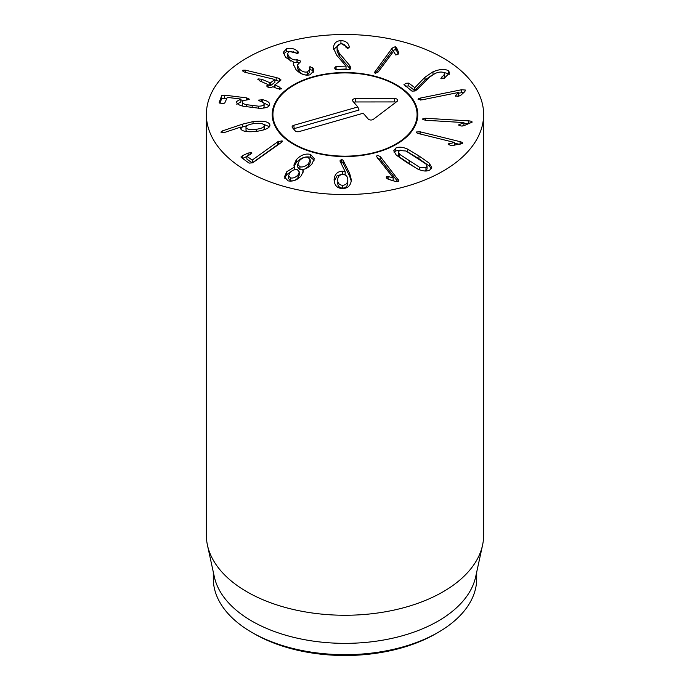 <?xml version="1.0" encoding="UTF-8"?>
<svg xmlns="http://www.w3.org/2000/svg" width="690" height="690" viewBox="0 0 690 690"><rect width="100%" height="100%" fill="white"/><g stroke="black" fill="none" stroke-linecap="round" stroke-linejoin="round"><path stroke-width="1.03" d="M404.237 85.06L405.513 83.309L408.791 83.119L414.828 87.708L425.006 77.211L433.001 71.803C439.815 69.043 444.99 68.715 448.517 70.837L449.682 72.864L444.188 78.358L440.884 78.531L444.696 74.002L444.015 72.821C442.074 71.613 439.116 71.812 435.149 73.433L429.422 77.254L417.795 89.088L415.139 90.977L411.982 91.123L403.969 84.611M441.841 76.952L441.841 78.841M444.696 74.002L444.696 76.832L443.558 78.6M448.517 70.837L448.517 73.666L442.902 72.269M449.216 74.382L448.517 73.666M425.006 77.211L425.006 80.04L414.716 90.588L408.791 85.948L405.513 86.138M432.13 75.02L425.006 80.04M414.828 87.708L414.828 90.537M414.716 87.751L414.716 90.588M418.14 99.576C417.847 98.972 418.683 98.454 420.65 98.015L461.653 89.726L465.577 90.079L464.767 91.675L460.799 95.263L458.565 96.272L455.314 95.936L458.496 92.477L421.788 99.895L418.071 99.343M458.531 92.529L458.531 95.358L457.358 96.445M455.314 95.936L455.538 95.306L455.538 96.152M464.051 92.331L458.531 93.185M458.496 124.968L463.939 122.587L425.264 120.241L422.202 119.059L425.627 118.257L468.829 120.879C471.098 121.069 472.193 121.492 472.115 122.164L463.956 125.684L461.196 126.046L458.505 125.011M463.939 122.587L463.93 125.477L462.498 126.011M463.93 122.647L463.93 125.477M469.295 123.743L463.939 123.415M448.077 144.046L454.555 142.468L418.796 133.644C416.872 133.127 416.105 132.575 416.475 131.988L420.15 131.807L460.101 141.666C462.171 142.226 462.999 142.821 462.585 143.451L452.994 145.417L450.165 145.297L448.164 143.779L448.164 144.314M454.555 142.468L454.555 145.176M454.52 142.52L454.52 145.185M459.669 144.391L454.555 143.123M337.643 179.935L337.643 179.823C337.746 183.238 339.394 185.067 342.585 185.3L342.585 188.129C345.819 187.947 347.562 186.153 347.812 182.746L347.812 182.634M337.643 182.652C337.746 186.067 339.394 187.896 342.585 188.129M342.585 185.3C345.819 185.118 347.562 183.324 347.812 179.918L347.812 182.746M337.643 179.823C337.928 176.433 339.67 174.656 342.87 174.501C346.087 174.708 347.734 176.519 347.812 179.918L347.812 182.686M334.098 179.676L334.098 179.633C334.676 174.225 337.419 171.422 342.326 171.224L345.241 171.836L339.911 160.908L341.585 159.312L343.137 160.356L349.657 173.397L351.357 179.918C350.796 185.55 347.846 188.43 342.499 188.56C337.203 188.37 334.4 185.394 334.098 179.633L334.098 179.728M345.241 171.836L345.138 174.743L342.326 174.061L336.927 175.993L334.202 181.349M345.138 171.913L345.138 174.743M342.326 171.224L342.326 174.061M351.262 180.996L349.657 176.226L343.137 163.185L341.585 162.141L340.455 162.512M343.137 160.356L343.137 163.185M288.575 175.709L288.575 178.538L290.499 180.754C293.207 181.237 295.691 180.254 297.968 177.813L299.356 174.794L299.356 171.965L297.45 169.749C294.63 169.248 292.12 170.24 289.912 172.707L288.575 175.709L290.499 177.925L290.499 180.754M290.499 177.925C293.207 178.408 295.691 177.425 297.968 174.984L297.968 177.813M297.968 174.984L299.356 171.965M299.943 166.816C303.039 167.429 305.912 166.29 308.568 163.401L310.207 159.839L308.016 157.329C304.92 156.716 302.03 157.872 299.356 160.796L297.744 164.306L299.943 166.816L299.943 169.654L302.807 169.731M305.687 168.636L308.568 166.23L310.207 162.667L310.207 159.839M308.568 163.401L308.568 166.23M297.744 164.306L297.744 167.135L299.943 169.654M294.432 167.075L293.888 165.1L296.295 159.744C300.642 155.069 305.377 153.292 310.509 154.396L314.347 158.717L311.837 164.142C309.034 167.17 306.049 168.938 302.876 169.473L303.281 171.224L301.211 175.812C297.416 180.064 293.009 181.746 287.997 180.858L284.444 176.864L286.79 171.724L294.432 167.075L294.432 169.783M296.295 159.744L296.295 162.573L294.104 166.402M294.371 167.153L294.371 169.8M286.79 171.724L286.79 174.561L284.677 178.201M292.836 170.395L286.79 174.561M302.807 169.542L303.022 172.767M310.509 154.396L310.509 157.225C305.377 156.121 300.642 157.898 296.295 162.573M314.131 160.184L310.509 157.225M277.872 141.7L277.872 144.529L252.195 162.935L246.873 159.079L246.873 156.251L252.195 160.106L277.872 141.7L282.106 140.855L282.106 141.838M279.735 143.649L277.872 144.529M252.342 160.037L252.342 162.866M252.195 160.106L252.195 162.935M247.098 155.966L250.177 154.551L251.669 152.662L251.91 153.059M282.339 141.278L282.106 140.855L281.537 142.356L252.652 162.831L249.047 163.107L241.25 157.458L242.414 155.681L248.115 153.059L251.669 152.662L251.669 153.577M246.847 156.475L242.587 158.433M241.25 157.458L240.939 156.975M398.656 53.492L398.656 52.242L398.432 53.872L395.801 55.028L393.541 51.336L378.206 71.967L375.334 73.304L374.515 72.398L392.162 48.127L395.258 46.696L396.759 48.119L398.794 52.863M398.225 54.13L396.759 50.956L395.258 49.525L392.162 50.956L375.533 73.338M396.759 48.119L396.759 50.956M350.899 68.043L349.321 69.397L336.289 69.673L334.503 68.069L336.082 66.404L346.044 66.111L336.78 55.338L333.563 48.481C333.451 43.668 335.909 41.021 340.938 40.538C345.543 40.917 348.269 42.806 349.114 46.213L349.252 46.851L347.631 48.516L345.914 47.17C345.241 44.971 343.689 43.85 341.24 43.806C338.402 44.048 337.031 45.575 337.108 48.378L339.333 53.259L349.701 65.481L350.899 67.931M350.304 69.095L339.333 56.088L337.108 51.207L337.099 47.981L337.108 51.207M349.114 46.213L349.114 47.67M340.938 40.538L340.938 43.367L333.658 49.352M348.778 48.11L340.938 43.367M333.563 48.481L333.555 47.946M346.044 66.197L346.044 69.026L335.245 69.423M313.156 68.31L313.786 70.742L310.077 74.813C305.153 75.917 300.443 74.175 295.95 69.587L293.216 63.894L293.776 62.16L285.746 57.486L283.254 52.362L286.686 48.602C290.594 47.774 294.078 48.533 297.149 50.87L298.494 52.647L297.804 53.415L289.421 51.465L287.463 53.596L289.032 56.692C291.672 59.383 294.32 60.384 296.976 59.711L300.021 60.642L300.555 61.738L297.33 65.05L299.124 68.672C301.737 71.484 304.523 72.562 307.481 71.907L309.681 69.44L309.948 66.585L313.2 68.293L313.545 72.114M312.717 67.568L312.717 70.397L309.681 69.526M313.2 71.122L312.717 70.397M309.948 66.585L309.948 69.414M309.422 68.112L309.31 67.439M307.481 71.907L307.481 74.736C304.523 75.391 301.737 74.313 299.124 71.501L297.33 67.879L297.33 65.05M309.681 69.44L309.681 72.269L307.481 74.736M299.124 68.672L299.124 71.501M299.141 62.756L293.776 62.531M296.976 59.711L296.976 62.54M289.032 56.692L289.032 59.521L287.463 56.433L287.463 53.596M290.835 61.134L289.032 59.521M298.02 51.603L298.02 53.328M297.149 50.87L297.149 53.466M286.686 48.602L286.686 51.431L283.504 53.863M296.709 53.38L293.543 51.776M292.025 51.327L286.686 51.431M293.776 62.16L293.448 65.49M276.19 77.547L279.467 78.539L280.727 80.419L274.853 84.861L279.588 87.121L281.089 89.044L277.492 88.708L272.955 86.707L271.446 87.44L268.22 87.233L266.987 85.474L267.806 84.447L259.613 80.834L258.103 78.919L261.7 79.246L270.394 82.904L274.896 79.488L245.433 72.398L244.165 71.976L242.828 70.208L245.502 70.199L276.19 77.547L276.19 80.376L274.896 80.075M281.002 79.911L280.727 80.419M279.467 78.539L279.467 81.368L276.19 80.376M242.613 70.596L242.828 71.105M274.896 79.488L274.896 82.317L270.394 85.733L268.048 84.87M257.844 79.359L258.103 78.919M268.005 87.138L267.806 84.447M266.745 85.922L266.987 86.44M281.348 88.613L281.089 89.044M274.853 84.861L275.051 87.63M262.787 99.748C267.789 100.938 270.057 102.715 269.592 105.087C268.712 107.209 265.339 108.278 259.483 108.287L243.268 106.26C238.24 105.001 236.066 103.371 236.739 101.378L240.931 99.058L227.277 97.385L224.724 103.095L221.611 103.707L219.196 102.413L221.671 95.703L224.621 95.16L246.658 97.868L249.366 99.17L246.804 100.016C244.226 100.214 242.751 100.818 242.363 101.818C241.888 102.913 243.173 103.862 246.218 104.638L258.405 106.165C261.674 106.165 263.563 105.579 264.054 104.397C264.417 103.172 263.132 102.137 260.208 101.292L258.483 100.119L262.787 99.748L262.787 102.327M264.054 107.235L264.141 103.957L264.054 107.235L263.252 108.114M246.218 104.638L246.218 106.864M242.363 101.818L242.285 105.044L242.984 106.182M244.372 100.421L240.931 99.998M226.527 98.222L221.671 98.532L219.912 103.302M240.931 99.058L240.905 101.948L236.739 104.207M240.905 99.119L240.905 101.948M236.601 102.077L236.739 102.758M269.712 104.337L269.592 105.087M269.221 105.76L263.39 102.724M246.011 130.522L246.011 127.684C247.072 129.444 250.496 129.979 256.275 129.306C261.993 128.418 264.649 127.046 264.261 125.209C263.175 123.441 259.742 122.898 253.946 123.596C248.245 124.467 245.597 125.83 246.011 127.684L246.011 130.522L247.262 131.652M256.275 129.306L256.275 131.402M263.295 130.013L264.348 128.495L264.261 125.209M253.04 121.613C262.692 120.543 268.263 121.492 269.773 124.459C270.739 127.478 266.418 129.763 256.809 131.341C247.546 132.342 242.164 131.488 240.646 128.788L240.957 127.012L223.948 132.653L220.86 132.101L222.18 130.988L242.501 124.157L253.04 121.613L253.04 123.734M247.072 125.614L241.121 127.452M241.121 127.046L241.121 129.487M240.646 128.788L240.525 128.202M269.928 125.278L269.773 126.072M269.419 126.693L263.209 124.166M386.969 176.304L393.231 177.822L377.137 157.38L376.576 156.138L377.361 155.259L380.285 156.561L398.863 180.72L398.001 181.686L395.163 181.358L388.617 179.4L386.676 178.201L386.21 177.149L386.969 176.304L386.969 178.52M393.231 177.822L393.136 180.677L388.082 179.21L388.082 176.381M393.136 177.847L393.136 180.677M397.854 181.712L380.285 159.39L377.361 158.088M398.38 152.076L399.613 154.301L419.434 167.204L425.946 167.687L427.084 166.143L425.859 163.918L406.031 151.015L399.562 150.515L398.38 152.076L398.38 154.905L399.613 157.13L416.984 168.705M424.454 170.973L425.946 170.516L427.084 168.972L427.084 166.143M407.756 149.169L418.977 155.931L429.232 163.15L431.742 167.454L429.697 170.128C426.644 171.603 422.651 171.249 417.717 169.05L406.522 162.305L396.241 155.069L393.731 150.774L395.81 148.074C398.829 146.616 402.805 146.979 407.756 149.169L407.756 151.912M429.232 163.15L429.232 165.98L418.977 158.76L407.756 151.998M431.362 168.748L429.232 165.98M401.011 150.075L395.81 150.903L394.111 152.3M246.968 171.137A138.63 80.04 180 0 1 206.37 114.54A138.63 80.04 180 0 1 345 34.5A138.63 80.04 180 0 1 483.63 114.54A138.63 80.04 180 0 1 398.052 188.482A138.63 80.04 180 0 1 246.968 171.137M396.465 84.827A72.786 42.021 180 0 1 417.786 114.54A72.786 42.021 180 0 1 345 156.561A72.786 42.021 180 0 1 272.214 114.54A72.786 42.021 180 0 1 317.15 75.719A72.786 42.021 180 0 1 396.465 84.827M254.325 633.817L251.876 632.402L254.325 633.817A128.237 74.037 0 0 0 435.675 633.817L438.124 632.402A131.704 76.038 180 0 1 251.876 632.402L251.876 632.402A131.704 76.038 180 0 1 213.296 578.634L213.296 572.07M476.704 572.07L476.704 578.634A131.704 76.038 180 0 1 438.124 632.402M482.552 545.195L475.677 576.797A131.704 76.038 180 0 1 345 643.356A131.704 76.038 180 0 1 214.323 576.797L207.449 545.195A138.63 80.04 0 0 0 246.968 591.813A138.63 80.04 0 0 0 389.945 610.935A138.63 80.04 0 0 0 482.552 545.195A138.63 80.04 0 0 0 483.63 535.216L483.63 114.54M206.37 114.54L206.37 535.216A138.63 80.04 0 0 0 207.449 545.195M280.433 133.041A72.088 41.616 0 0 0 368.063 153.974A72.088 41.616 0 0 0 415.777 106.657A72.088 41.616 0 0 0 345 72.924A72.088 41.616 0 0 0 274.223 106.657A72.088 41.616 0 0 0 280.433 133.041M272.24 115.601A72.786 42.021 180 0 1 273.533 108.701L274.223 106.657M415.777 106.657L416.467 108.701A72.786 42.021 180 0 1 417.761 115.601M357.825 106.959L352.814 101.128A3.036 1.751 180 0 1 352.555 100.68A3.036 1.751 180 0 1 355.531 98.601L394.663 98.558A3.036 1.751 180 0 1 397.647 100.637A3.036 1.751 180 0 1 397.086 101.37L373.35 119.336A3.036 1.751 180 0 1 368.227 119.051L363.216 113.229L299.193 131.574A3.036 1.751 180 0 1 295.122 130.79L292.431 127.65A3.036 1.751 180 0 1 292.163 127.201A3.036 1.751 180 0 1 293.793 125.304L357.825 106.959L359.067 110.029L294.207 128.616A2.105 1.216 0 0 0 293.526 128.927M395.991 102.189A2.105 1.216 0 0 0 394.671 101.922L355.531 101.965A2.105 1.216 0 0 0 353.918 102.405M433.001 71.803L433.001 74.486M408.791 83.119L408.791 85.948M461.653 89.726L461.653 92.555M420.65 98.015L420.65 100.076M459.178 124.416L459.178 125.666M468.829 120.879L468.829 123.708M425.627 118.257L425.627 120.267M449.069 143.399L449.069 144.943M460.101 141.666L460.101 144.322M420.15 131.807L420.15 133.981M349.657 173.397L349.657 176.226M341.585 159.312L341.585 162.141M278.795 141.174L278.795 144.003M248.115 153.059L248.115 155.5M242.414 155.681L242.414 158.303M395.258 46.696L395.258 49.525M392.162 48.127L392.162 50.956M375.032 71.182L375.032 73.2M349.701 65.481L349.701 68.31M339.333 53.259L339.333 56.088M336.082 66.404L336.082 69.233M297.183 59.642L297.183 62.48M245.502 70.199L245.502 72.407M270.394 82.904L270.394 85.733M269.902 82.86L269.902 85.689M261.7 79.246L261.7 81.756M279.588 87.121L279.588 89.303M274.853 85.008L274.853 87.544M261.553 99.507L261.553 101.749M258.405 106.165L258.405 108.261M252.178 105.63L252.178 107.718M246.658 97.868L246.658 100.024M224.621 95.16L224.621 97.989M221.671 95.703L221.671 98.532M242.501 124.157L242.501 126.986M222.18 130.988L222.18 132.713M398.259 179.391L398.259 181.599M380.285 156.561L380.285 159.39M419.434 167.204L419.434 169.749M409.213 160.934L409.213 163.763M425.946 167.687L425.946 170.516M399.613 154.301L399.613 157.13M418.977 155.931L418.977 158.76M395.81 148.074L395.81 150.903M293.793 125.304L294.207 128.616M394.663 98.558L394.671 101.922M355.531 98.601L355.531 101.965M246.847 156.199L246.847 159.028M268.048 84.637L268.048 87.466M274.81 84.93L274.81 87.759"/></g></svg>

